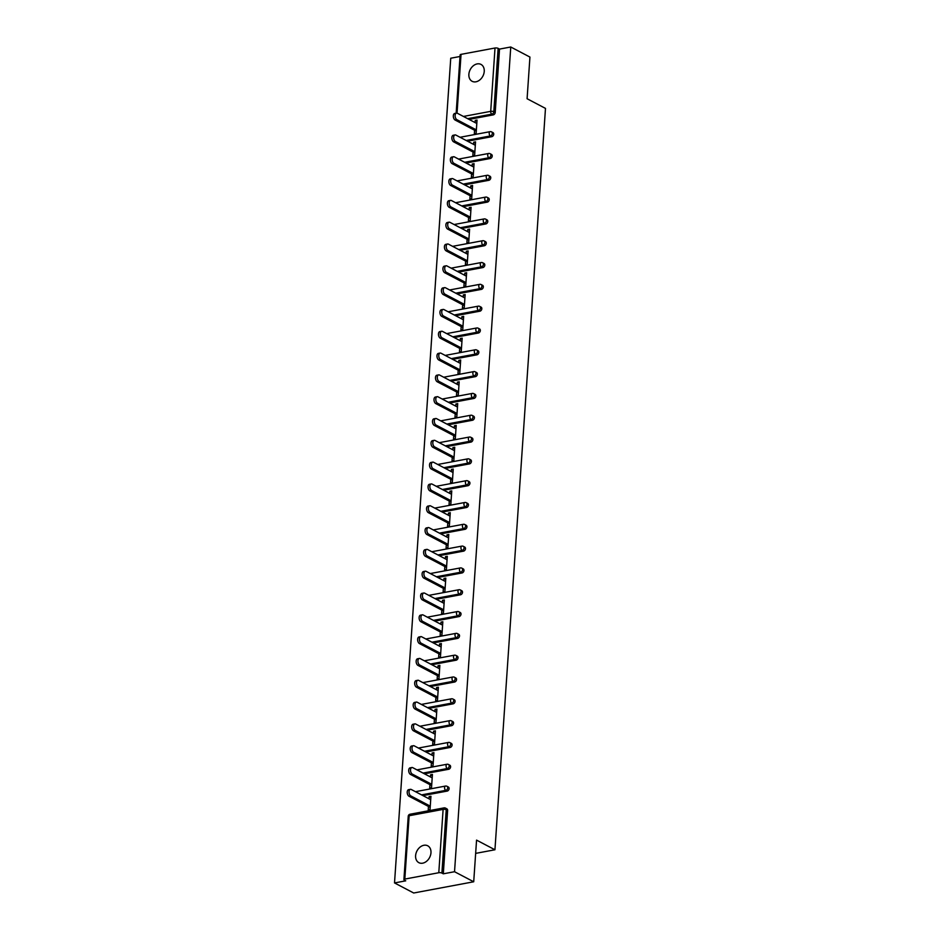 <?xml version="1.0" encoding="UTF-8"?>
<svg xmlns="http://www.w3.org/2000/svg" width="940" height="940" viewBox="0 0 940 940"><rect width="100%" height="100%" fill="white"/><g stroke="black" fill="none" stroke-linecap="round" stroke-linejoin="round"><path stroke-width="1.41" d="M468.872 74.295A9.529 7.12 -62.3 0 0 472.127 81.298A9.529 7.12 -62.3 0 0 479.835 79.912A9.529 7.12 -62.3 0 0 484.241 71.416A9.529 7.12 -62.3 0 0 480.986 64.413A9.529 7.12 -62.3 0 0 473.278 65.8A9.529 7.12 -62.3 0 0 468.872 74.295M415.609 855.659A9.529 7.12 -62.3 0 0 418.852 862.661A9.529 7.12 -62.3 0 0 426.572 861.287A9.529 7.12 -62.3 0 0 430.966 852.792A9.529 7.12 -62.3 0 0 427.712 845.789A9.529 7.12 -62.3 0 0 420.004 847.163A9.529 7.12 -62.3 0 0 415.609 855.659M456.159 113.188L460.13 54.896A2.232 0.752 3.9 0 1 461.047 54.355L495.016 48.011A2.232 0.752 3.9 0 1 498.13 48.363L499.528 49.092L510.761 47L529.937 57.07L527.093 98.735L545.482 108.394L494.945 849.772L476.556 840.113L473.713 881.779L413.694 893L394.518 882.93L405.739 880.839L404.341 880.099A2.232 0.752 -176.1 0 1 403.906 879.617L408.23 816.273A2.232 0.752 -176.1 0 1 409.147 815.732L404.823 879.076A2.232 0.752 -176.1 0 0 403.906 879.617M460.024 56.482L450.742 58.221L394.518 882.93M475.652 853.379L494.945 849.772M438.792 872.731L443.116 809.387A2.232 0.752 -176.1 0 1 446.23 809.74A2.232 1.668 -62.3 0 0 445.466 808.095L446.864 808.835A2.232 1.668 117.7 0 1 447.628 810.468L446.23 809.74L441.906 873.084A2.232 0.752 -176.1 0 0 438.792 872.731L404.823 879.076M447.628 810.468L443.304 873.812L454.537 871.721L473.713 881.779M441.906 873.084L443.304 873.812M510.761 47L454.537 871.721M430.849 797.508L429.134 796.603L430.943 796.262L430.038 809.552L428.229 809.88L428.464 806.461M429.134 796.603L428.993 798.789M499.528 49.092L495.216 112.436A2.232 1.668 117.7 0 1 493.277 114.88L469.048 119.404M491.785 136.688L490.386 135.948A2.232 1.668 117.7 0 0 492.325 133.515A2.232 1.668 -62.3 0 0 491.561 131.882L492.96 132.611A2.232 1.668 117.7 0 1 491.785 136.688L467.556 141.212M490.292 158.496L488.894 157.767A2.232 1.668 117.7 0 0 490.845 155.335A2.232 1.668 -62.3 0 0 490.081 153.69L491.479 154.43A2.232 1.668 117.7 0 1 490.292 158.496L466.076 163.031M488.812 180.316L487.413 179.575A2.232 1.668 117.7 0 0 489.352 177.143A2.232 1.668 -62.3 0 0 488.589 175.51L489.987 176.238A2.232 1.668 117.7 0 1 488.812 180.316L464.583 184.839M487.32 202.124L485.921 201.395A2.232 1.668 117.7 0 0 487.86 198.963A2.232 1.668 -62.3 0 0 487.108 197.318L488.506 198.058A2.232 1.668 117.7 0 1 487.32 202.124L463.103 206.659M485.839 223.943L484.429 223.203A2.232 1.668 117.7 0 0 486.38 220.771A2.232 1.668 -62.3 0 0 485.616 219.126L487.014 219.866A2.232 1.668 117.7 0 1 485.839 223.943L461.611 228.467M484.347 245.751L482.949 245.023A2.232 1.668 117.7 0 0 484.887 242.591A2.232 1.668 -62.3 0 0 484.123 240.946L485.534 241.686A2.232 1.668 117.7 0 1 484.347 245.751L460.13 250.287M482.866 267.571L481.456 266.831A2.232 1.668 117.7 0 0 483.407 264.399A2.232 1.668 -62.3 0 0 482.643 262.754L484.041 263.494A2.232 1.668 117.7 0 1 482.866 267.571L458.638 272.095M481.374 289.379L479.976 288.651A2.232 1.668 117.7 0 0 481.914 286.218A2.232 1.668 -62.3 0 0 481.151 284.573L482.561 285.302A2.232 1.668 117.7 0 1 481.374 289.379L457.146 293.914M479.882 311.199L478.484 310.459A2.232 1.668 117.7 0 0 480.434 308.026A2.232 1.668 -62.3 0 0 479.67 306.381L481.069 307.122A2.232 1.668 117.7 0 1 479.882 311.199L455.665 315.723M478.401 333.007L477.003 332.278A2.232 1.668 117.7 0 0 478.942 329.834A2.232 1.668 -62.3 0 0 478.178 328.201L479.576 328.93A2.232 1.668 117.7 0 1 478.401 333.007L454.173 337.531M476.909 354.827L475.511 354.086A2.232 1.668 117.7 0 0 477.461 351.654A2.232 1.668 -62.3 0 0 476.697 350.009L478.096 350.749A2.232 1.668 117.7 0 1 476.909 354.827L452.692 359.35M475.429 376.635L474.03 375.906A2.232 1.668 117.7 0 0 475.969 373.462A2.232 1.668 -62.3 0 0 475.205 371.829L476.603 372.557A2.232 1.668 117.7 0 1 475.429 376.635L451.2 381.158M473.936 398.454L472.538 397.714A2.232 1.668 117.7 0 0 474.477 395.282A2.232 1.668 -62.3 0 0 473.725 393.637L475.123 394.377A2.232 1.668 117.7 0 1 473.936 398.454L449.72 402.978M472.456 420.262L471.046 419.522A2.232 1.668 117.7 0 0 472.996 417.09A2.232 1.668 -62.3 0 0 472.233 415.457L473.631 416.185A2.232 1.668 117.7 0 1 472.456 420.262L448.227 424.786M470.964 442.082L469.565 441.342A2.232 1.668 117.7 0 0 471.504 438.91A2.232 1.668 -62.3 0 0 470.74 437.264L472.15 438.005A2.232 1.668 117.7 0 1 470.964 442.082L446.735 446.606M469.483 463.89L468.073 463.15A2.232 1.668 117.7 0 0 470.024 460.718A2.232 1.668 -62.3 0 0 469.26 459.084L470.658 459.813A2.232 1.668 117.7 0 1 469.483 463.89L445.255 468.414M467.991 485.698L466.593 484.97A2.232 1.668 117.7 0 0 468.531 482.537A2.232 1.668 -62.3 0 0 467.768 480.892L469.178 481.632A2.232 1.668 117.7 0 1 467.991 485.698L443.762 490.234M466.498 507.518L465.1 506.778A2.232 1.668 117.7 0 0 467.051 504.345A2.232 1.668 -62.3 0 0 466.287 502.712L467.685 503.44A2.232 1.668 117.7 0 1 466.498 507.518L442.282 512.042M465.018 529.326L463.62 528.597A2.232 1.668 117.7 0 0 465.559 526.165A2.232 1.668 -62.3 0 0 464.795 524.52L466.193 525.26A2.232 1.668 117.7 0 1 465.018 529.326L440.789 533.861M463.526 551.145L462.128 550.405A2.232 1.668 117.7 0 0 464.066 547.973A2.232 1.668 -62.3 0 0 463.314 546.328L464.713 547.068A2.232 1.668 117.7 0 1 463.526 551.145L439.309 555.669M462.045 572.954L460.647 572.225A2.232 1.668 117.7 0 0 462.586 569.793A2.232 1.668 -62.3 0 0 461.822 568.148L463.22 568.888A2.232 1.668 117.7 0 1 462.045 572.954L437.817 577.489M460.553 594.773L459.155 594.033A2.232 1.668 117.7 0 0 461.094 591.601A2.232 1.668 -62.3 0 0 460.33 589.956L461.74 590.696A2.232 1.668 117.7 0 1 460.553 594.773L436.336 599.297M459.072 616.581L457.663 615.853A2.232 1.668 117.7 0 0 459.613 613.42A2.232 1.668 -62.3 0 0 458.849 611.775L460.248 612.504A2.232 1.668 117.7 0 1 459.072 616.581L434.844 621.117M457.58 638.401L456.182 637.661A2.232 1.668 117.7 0 0 458.121 635.229A2.232 1.668 -62.3 0 0 457.357 633.584L458.767 634.324A2.232 1.668 117.7 0 1 457.58 638.401L433.352 642.925M456.1 660.209L454.69 659.481A2.232 1.668 117.7 0 0 456.64 657.036A2.232 1.668 -62.3 0 0 455.877 655.403L457.275 656.132A2.232 1.668 117.7 0 1 456.1 660.209L431.871 664.733M454.608 682.029L453.209 681.289A2.232 1.668 117.7 0 0 455.148 678.856A2.232 1.668 -62.3 0 0 454.384 677.211L455.782 677.952A2.232 1.668 117.7 0 1 454.608 682.029L430.379 686.553M453.115 703.837L451.717 703.108A2.232 1.668 117.7 0 0 453.668 700.664A2.232 1.668 -62.3 0 0 452.904 699.031L454.302 699.76A2.232 1.668 117.7 0 1 453.115 703.837L428.899 708.361M451.635 725.657L450.237 724.916A2.232 1.668 117.7 0 0 452.175 722.484A2.232 1.668 -62.3 0 0 451.412 720.839L452.81 721.579A2.232 1.668 117.7 0 1 451.635 725.657L427.406 730.18M450.143 747.465L448.744 746.724A2.232 1.668 117.7 0 0 450.683 744.292A2.232 1.668 -62.3 0 0 449.931 742.659L451.329 743.387A2.232 1.668 117.7 0 1 450.143 747.465L425.926 751.988M448.662 769.284L447.252 768.544A2.232 1.668 117.7 0 0 449.203 766.112A2.232 1.668 -62.3 0 0 448.439 764.467L449.837 765.207A2.232 1.668 117.7 0 1 448.662 769.284L424.434 773.808M447.17 791.092L445.772 790.352A2.232 1.668 117.7 0 0 447.71 787.92A2.232 1.668 -62.3 0 0 446.947 786.286L448.356 787.015A2.232 1.668 117.7 0 1 447.17 791.092L422.953 795.616M429.956 784.641L429.721 788.073L431.519 787.732L432.423 774.454L430.626 774.783L430.473 776.981M431.437 762.834L431.202 766.264L433.011 765.924L433.916 752.635L432.118 752.975L431.965 755.161M432.929 741.025L432.694 744.445L434.491 744.104L435.396 730.827L433.599 731.167L433.446 733.353M434.409 719.206L434.186 722.637L435.984 722.296L436.889 709.007L435.091 709.348L434.938 711.533M435.902 697.398L435.666 700.817L437.464 700.476L438.369 687.199L436.571 687.539L436.43 689.725M437.394 675.578L437.159 679.009L438.957 678.668L439.861 665.379L438.064 665.72L437.911 667.905M438.874 653.77L438.639 657.189L440.449 656.86L441.353 643.571L439.544 643.912L439.403 646.097M440.366 631.95L440.132 635.381L441.929 635.041L442.834 621.763L441.036 622.092L440.884 624.277M441.847 610.142L441.612 613.561L443.422 613.232L444.326 599.943L442.517 600.284L442.376 602.47M443.339 588.322L443.104 591.754L444.902 591.413L445.807 578.135L444.009 578.464L443.856 580.662M444.82 566.514L444.596 569.934L446.394 569.605L447.299 556.316L445.501 556.656L445.349 558.842M446.312 544.695L446.077 548.126L447.875 547.785L448.78 534.508L446.982 534.837L446.829 537.034M447.804 522.887L447.569 526.306L449.367 525.977L450.272 512.688L448.474 513.029L448.321 515.214M449.285 501.067L449.05 504.498L450.848 504.157L451.764 490.88L449.954 491.209L449.814 493.406M450.777 479.259L450.542 482.678L452.34 482.349L453.245 469.06L451.447 469.401L451.294 471.586M452.257 457.439L452.022 460.87L453.832 460.53L454.737 447.252L452.927 447.581L452.786 449.778M453.75 435.631L453.515 439.062L455.312 438.721L456.217 425.432L454.42 425.773L454.267 427.959M455.23 413.812L454.995 417.243L456.805 416.902L457.71 403.624L455.912 403.965L455.759 406.151M456.723 392.004L456.488 395.435L458.285 395.094L459.19 381.805L457.392 382.145L457.24 384.331M458.203 370.196L457.98 373.615L459.778 373.274L460.682 359.997L458.885 360.337L458.732 362.523M459.695 348.376L459.46 351.807L461.258 351.466L462.163 338.177L460.365 338.518L460.224 340.703M461.188 326.568L460.953 329.987L462.75 329.658L463.655 316.369L461.857 316.71L461.704 318.895M462.668 304.748L462.433 308.179L464.231 307.838L465.147 294.561L463.338 294.89L463.197 297.075M464.16 282.94L463.925 286.359L465.723 286.03L466.628 272.741L464.83 273.082L464.677 275.267M465.641 261.12L465.406 264.551L467.215 264.211L468.12 250.933L466.311 251.262L466.17 253.447M467.133 239.312L466.898 242.732L468.696 242.403L469.601 229.113L467.803 229.454L467.65 231.639M468.613 217.493L468.379 220.924L470.188 220.583L471.093 207.305L469.295 207.634L469.142 209.832M470.106 195.684L469.871 199.104L471.669 198.775L472.573 185.486L470.776 185.826L470.623 188.012M471.586 173.865L471.363 177.296L473.161 176.955L474.065 163.678L472.268 164.007L472.115 166.204M473.079 152.057L472.844 155.476L474.641 155.147L475.546 141.858L473.748 142.198L473.607 144.384M474.571 130.237L474.336 133.668L476.134 133.327L477.038 120.05L475.24 120.379L475.088 122.576M430.626 774.783L432.341 775.688M432.118 752.975L433.834 753.88M433.599 731.167L435.314 732.06M435.091 709.348L436.806 710.252M436.571 687.539L438.287 688.433M438.064 665.72L439.779 666.625M439.544 643.912L441.26 644.805M441.036 622.092L442.752 622.997M442.517 600.284L444.244 601.177M444.009 578.464L445.724 579.369M445.501 556.656L447.217 557.549M446.982 534.837L448.697 535.741M448.474 513.029L450.19 513.933M449.954 491.209L451.67 492.113M451.447 469.401L453.162 470.305M452.927 447.581L454.643 448.486M454.42 425.773L456.135 426.678M455.912 403.965L457.627 404.858M457.392 382.145L459.108 383.05M458.885 360.337L460.6 361.23M460.365 338.518L462.081 339.422M461.857 316.71L463.573 317.603M463.338 294.89L465.053 295.795M464.83 273.082L466.546 273.975M466.311 251.262L468.038 252.167M467.803 229.454L469.518 230.347M469.295 207.634L471.011 208.539M470.776 185.826L472.491 186.719M472.268 164.007L473.983 164.911M473.748 142.198L475.464 143.103M475.24 120.379L476.956 121.284M430.708 799.693L411.262 789.482A3.419 1.962 79.4 0 0 410.416 789.341A3.419 1.962 79.4 0 0 409.029 792.35A3.419 1.962 79.4 0 0 410.827 795.922L430.262 806.12M410.827 795.922L409.029 796.25A3.419 1.962 -100.6 0 1 407.231 792.678A3.419 1.962 -100.6 0 1 408.618 789.67L410.416 789.341M409.029 796.25L430.179 807.366M432.189 777.874L412.754 767.675A3.419 1.962 79.4 0 0 411.908 767.522A3.419 1.962 79.4 0 0 410.522 770.53A3.419 1.962 79.4 0 0 412.308 774.102L431.754 784.312M412.308 774.102L410.51 774.443A3.419 1.962 -100.6 0 1 408.712 770.87A3.419 1.962 -100.6 0 1 410.099 767.863L411.908 767.522M410.51 774.443L431.672 785.546M433.681 756.066L414.235 745.855A3.419 1.962 79.4 0 0 413.389 745.714A3.419 1.962 79.4 0 0 412.002 748.722A3.419 1.962 79.4 0 0 413.8 752.294L433.246 762.493M413.8 752.294L412.002 752.623A3.419 1.962 -100.6 0 1 410.204 749.051A3.419 1.962 -100.6 0 1 411.591 746.043L413.389 745.714M412.002 752.623L433.152 763.738M435.161 734.246L415.727 724.047A3.419 1.962 79.4 0 0 414.881 723.894A3.419 1.962 79.4 0 0 413.494 726.902A3.419 1.962 79.4 0 0 415.292 730.474L434.727 740.685M415.292 730.474L413.483 730.815A3.419 1.962 -100.6 0 1 411.685 727.243A3.419 1.962 -100.6 0 1 413.071 724.235L414.881 723.894M413.483 730.815L434.644 741.918M436.654 712.438L417.207 702.239A3.419 1.962 79.4 0 0 416.361 702.086A3.419 1.962 79.4 0 0 414.975 705.094A3.419 1.962 79.4 0 0 416.772 708.666L436.219 718.865M416.772 708.666L414.975 709.007A3.419 1.962 -100.6 0 1 413.177 705.423A3.419 1.962 -100.6 0 1 414.564 702.415L416.361 702.086M414.975 709.007L436.137 720.111M438.146 690.63L418.7 680.419A3.419 1.962 79.4 0 0 417.853 680.266A3.419 1.962 79.4 0 0 416.467 683.274A3.419 1.962 79.4 0 0 418.265 686.846L437.699 697.057M418.265 686.846L416.455 687.187A3.419 1.962 -100.6 0 1 414.669 683.615A3.419 1.962 -100.6 0 1 416.056 680.607L417.853 680.266M416.455 687.187L437.617 698.291M439.626 668.81L420.192 658.611A3.419 1.962 79.4 0 0 419.334 658.458A3.419 1.962 79.4 0 0 417.947 661.466A3.419 1.962 79.4 0 0 419.745 665.038L439.191 675.237M419.745 665.038L417.947 665.379A3.419 1.962 -100.6 0 1 416.15 661.807A3.419 1.962 -100.6 0 1 417.536 658.787L419.334 658.458M417.947 665.379L439.109 676.483M441.119 647.002L421.672 636.791A3.419 1.962 79.4 0 0 420.826 636.639A3.419 1.962 79.4 0 0 419.44 639.647A3.419 1.962 79.4 0 0 421.238 643.23L440.672 653.429M421.238 643.23L419.44 643.559A3.419 1.962 -100.6 0 1 417.642 639.987A3.419 1.962 -100.6 0 1 419.029 636.979L420.826 636.639M419.44 643.559L440.59 654.663M442.599 625.182L423.164 614.983A3.419 1.962 79.4 0 0 422.307 614.831A3.419 1.962 79.4 0 0 420.932 617.839A3.419 1.962 79.4 0 0 422.718 621.411L442.164 631.621M422.718 621.411L420.92 621.751A3.419 1.962 -100.6 0 1 419.123 618.179A3.419 1.962 -100.6 0 1 420.509 615.159L422.307 614.831M420.92 621.751L442.082 632.855M444.091 603.374L424.645 593.163A3.419 1.962 79.4 0 0 423.799 593.011A3.419 1.962 79.4 0 0 422.413 596.03A3.419 1.962 79.4 0 0 424.21 599.603L443.656 609.802M424.21 599.603L422.413 599.932A3.419 1.962 -100.6 0 1 420.615 596.36A3.419 1.962 -100.6 0 1 422.001 593.351L423.799 593.011M422.413 599.932L443.562 611.035M445.572 581.555L426.137 571.356A3.419 1.962 79.4 0 0 425.291 571.203A3.419 1.962 79.4 0 0 423.905 574.211A3.419 1.962 79.4 0 0 425.691 577.783L445.137 587.994M425.691 577.783L423.893 578.124A3.419 1.962 -100.6 0 1 422.095 574.552A3.419 1.962 -100.6 0 1 423.482 571.543L425.291 571.203M423.893 578.124L445.055 589.227M447.064 559.746L427.618 549.536A3.419 1.962 79.4 0 0 426.772 549.383A3.419 1.962 79.4 0 0 425.385 552.403A3.419 1.962 79.4 0 0 427.183 555.975L446.629 566.174M427.183 555.975L425.385 556.304A3.419 1.962 -100.6 0 1 423.588 552.732A3.419 1.962 -100.6 0 1 424.974 549.724L426.772 549.383M425.385 556.304L446.535 567.408M448.556 537.927L429.11 527.728A3.419 1.962 79.4 0 0 428.264 527.575A3.419 1.962 79.4 0 0 426.878 530.583A3.419 1.962 79.4 0 0 428.675 534.155L448.11 544.366M428.675 534.155L426.866 534.496A3.419 1.962 -100.6 0 1 425.08 530.924A3.419 1.962 -100.6 0 1 426.454 527.916L428.264 527.575M426.866 534.496L448.028 545.6M450.037 516.119L430.591 505.908A3.419 1.962 79.4 0 0 429.745 505.767A3.419 1.962 79.4 0 0 428.358 508.775A3.419 1.962 79.4 0 0 430.156 512.347L449.602 522.546M430.156 512.347L428.358 512.676A3.419 1.962 -100.6 0 1 426.56 509.104A3.419 1.962 -100.6 0 1 427.947 506.096L429.745 505.767M428.358 512.676L449.52 523.78M451.529 494.299L432.083 484.1A3.419 1.962 79.4 0 0 431.237 483.947A3.419 1.962 79.4 0 0 429.85 486.955A3.419 1.962 79.4 0 0 431.648 490.527L451.082 500.738M431.648 490.527L429.839 490.868A3.419 1.962 -100.6 0 1 428.053 487.296A3.419 1.962 -100.6 0 1 429.439 484.288L431.237 483.947M429.839 490.868L451 501.972M453.01 472.491L433.575 462.28A3.419 1.962 79.4 0 0 432.717 462.139A3.419 1.962 79.4 0 0 431.331 465.147A3.419 1.962 79.4 0 0 433.129 468.719L452.575 478.918M433.129 468.719L431.331 469.048A3.419 1.962 -100.6 0 1 429.533 465.476A3.419 1.962 -100.6 0 1 430.92 462.468L432.717 462.139M431.331 469.048L452.493 480.164M454.502 450.671L435.055 440.472A3.419 1.962 79.4 0 0 434.21 440.32A3.419 1.962 79.4 0 0 432.823 443.328A3.419 1.962 79.4 0 0 434.621 446.899L454.055 457.11M434.621 446.899L432.823 447.24A3.419 1.962 -100.6 0 1 431.025 443.668A3.419 1.962 -100.6 0 1 432.412 440.66L434.21 440.32M432.823 447.24L453.973 458.344M455.982 428.863L436.548 418.653A3.419 1.962 79.4 0 0 435.702 418.512A3.419 1.962 79.4 0 0 434.315 421.52A3.419 1.962 79.4 0 0 436.101 425.091L455.548 435.291M436.101 425.091L434.304 425.421A3.419 1.962 -100.6 0 1 432.506 421.849A3.419 1.962 -100.6 0 1 433.892 418.841L435.702 418.512M434.304 425.421L455.465 436.536M457.474 407.044L438.028 396.845A3.419 1.962 79.4 0 0 437.182 396.692A3.419 1.962 79.4 0 0 435.796 399.7A3.419 1.962 79.4 0 0 437.594 403.272L457.04 413.483M437.594 403.272L435.796 403.613A3.419 1.962 -100.6 0 1 433.998 400.041A3.419 1.962 -100.6 0 1 435.385 397.032L437.182 396.692M435.796 403.613L456.946 414.716M458.955 385.236L439.521 375.025A3.419 1.962 79.4 0 0 438.674 374.884A3.419 1.962 79.4 0 0 437.288 377.892A3.419 1.962 79.4 0 0 439.086 381.464L458.52 391.663M439.086 381.464L437.276 381.805A3.419 1.962 -100.6 0 1 435.478 378.221A3.419 1.962 -100.6 0 1 436.865 375.213L438.674 374.884M437.276 381.805L458.438 392.908M460.447 363.416L441.001 353.217A3.419 1.962 79.4 0 0 440.155 353.064A3.419 1.962 79.4 0 0 438.769 356.072A3.419 1.962 79.4 0 0 440.566 359.644L460.013 369.855M440.566 359.644L438.769 359.985A3.419 1.962 -100.6 0 1 436.971 356.413A3.419 1.962 -100.6 0 1 438.357 353.405L440.155 353.064M438.769 359.985L459.93 371.089M461.94 341.608L442.493 331.409A3.419 1.962 79.4 0 0 441.647 331.256A3.419 1.962 79.4 0 0 440.261 334.264A3.419 1.962 79.4 0 0 442.059 337.836L461.493 348.035M442.059 337.836L440.249 338.177A3.419 1.962 -100.6 0 1 438.463 334.605A3.419 1.962 -100.6 0 1 439.849 331.585L441.647 331.256M440.249 338.177L461.411 349.281M463.42 319.8L443.986 309.589A3.419 1.962 79.4 0 0 443.128 309.436A3.419 1.962 79.4 0 0 441.741 312.444A3.419 1.962 79.4 0 0 443.539 316.028L462.985 326.227M443.539 316.028L441.741 316.357A3.419 1.962 -100.6 0 1 439.944 312.785A3.419 1.962 -100.6 0 1 441.33 309.777L443.128 309.436M441.741 316.357L462.903 327.461M464.912 297.98L445.466 287.781A3.419 1.962 79.4 0 0 444.62 287.628A3.419 1.962 79.4 0 0 443.234 290.636A3.419 1.962 79.4 0 0 445.031 294.208L464.466 304.419M445.031 294.208L443.234 294.549A3.419 1.962 -100.6 0 1 441.436 290.977A3.419 1.962 -100.6 0 1 442.822 287.957L444.62 287.628M443.234 294.549L464.384 305.653M466.393 276.172L446.958 265.961A3.419 1.962 79.4 0 0 446.101 265.808A3.419 1.962 79.4 0 0 444.714 268.828A3.419 1.962 79.4 0 0 446.512 272.4L465.958 282.599M446.512 272.4L444.714 272.729A3.419 1.962 -100.6 0 1 442.916 269.157A3.419 1.962 -100.6 0 1 444.303 266.149L446.101 265.808M444.714 272.729L465.876 283.833M467.885 254.352L448.439 244.153A3.419 1.962 79.4 0 0 447.593 244.001A3.419 1.962 79.4 0 0 446.206 247.008A3.419 1.962 79.4 0 0 448.004 250.581L467.439 260.791M448.004 250.581L446.206 250.921A3.419 1.962 -100.6 0 1 444.409 247.349A3.419 1.962 -100.6 0 1 445.795 244.341L447.593 244.001M446.206 250.921L467.356 262.025M469.365 232.544L449.931 222.334A3.419 1.962 79.4 0 0 449.085 222.181A3.419 1.962 79.4 0 0 447.698 225.201A3.419 1.962 79.4 0 0 449.485 228.773L468.931 238.971M449.485 228.773L447.687 229.101A3.419 1.962 -100.6 0 1 445.889 225.53A3.419 1.962 -100.6 0 1 447.276 222.522L449.085 222.181M447.687 229.101L468.849 240.205M470.858 210.725L451.412 200.525A3.419 1.962 79.4 0 0 450.565 200.373A3.419 1.962 79.4 0 0 449.179 203.381A3.419 1.962 79.4 0 0 450.977 206.953L470.423 217.163M450.977 206.953L449.179 207.293A3.419 1.962 -100.6 0 1 447.381 203.721A3.419 1.962 -100.6 0 1 448.768 200.714L450.565 200.373M449.179 207.293L470.329 218.397M472.338 188.917L452.904 178.706A3.419 1.962 79.4 0 0 452.058 178.565A3.419 1.962 79.4 0 0 450.671 181.573A3.419 1.962 79.4 0 0 452.469 185.145L471.904 195.344M452.469 185.145L450.66 185.474A3.419 1.962 -100.6 0 1 448.862 181.902A3.419 1.962 -100.6 0 1 450.248 178.894L452.058 178.565M450.66 185.474L471.821 196.578M473.831 167.097L454.384 156.898A3.419 1.962 79.4 0 0 453.538 156.745A3.419 1.962 79.4 0 0 452.152 159.753A3.419 1.962 79.4 0 0 453.95 163.325L473.396 173.536M453.95 163.325L452.152 163.666A3.419 1.962 -100.6 0 1 450.354 160.094A3.419 1.962 -100.6 0 1 451.74 157.086L453.538 156.745M452.152 163.666L473.314 174.77M475.323 145.289L455.877 135.078A3.419 1.962 79.4 0 0 455.031 134.937A3.419 1.962 79.4 0 0 453.644 137.945A3.419 1.962 79.4 0 0 455.442 141.517L474.876 151.716M455.442 141.517L453.632 141.846A3.419 1.962 -100.6 0 1 451.846 138.274A3.419 1.962 -100.6 0 1 453.233 135.266L455.031 134.937M453.632 141.846L474.794 152.962M476.803 123.469L457.369 113.27A3.419 1.962 79.4 0 0 456.511 113.117A3.419 1.962 79.4 0 0 455.125 116.125A3.419 1.962 79.4 0 0 456.922 119.697L476.369 129.908M456.922 119.697L455.125 120.038A3.419 1.962 -100.6 0 1 453.327 116.466A3.419 1.962 -100.6 0 1 454.713 113.458L456.511 113.117M455.125 120.038L476.286 131.142M445.466 808.095A2.232 2.232 0 0 0 444.021 807.883A2.232 1.281 -100.6 0 0 443.116 809.387L409.147 815.732A2.232 1.281 -100.6 0 1 410.052 814.228A2.232 2.232 0 0 0 408.23 816.273M461.047 54.355L457.04 113.141M463.42 116.454L490.704 111.355L495.016 48.011M498.13 48.363L493.817 111.707L495.216 112.436M493.277 114.88L491.867 114.139A2.232 1.281 79.4 0 1 490.704 111.355A2.232 0.752 3.9 0 1 493.817 111.707A2.232 1.668 117.7 0 1 491.867 114.139L467.65 118.663M446.947 786.286A2.232 2.232 0 0 0 445.501 786.063A2.232 1.281 -100.6 0 0 444.596 787.567A2.232 1.281 79.4 0 0 445.772 790.352L421.543 794.888M448.439 764.467A2.232 2.232 0 0 0 446.994 764.255A2.232 1.281 -100.6 0 0 446.089 765.759A2.232 1.281 79.4 0 0 447.252 768.544L423.035 773.068M449.931 742.659A2.232 2.232 0 0 0 448.474 742.436A2.232 1.281 -100.6 0 0 447.569 743.94A2.232 1.281 79.4 0 0 448.744 746.724L424.516 751.26M451.412 720.839A2.232 2.232 0 0 0 449.966 720.627A2.232 1.281 -100.6 0 0 449.062 722.132A2.232 1.281 79.4 0 0 450.237 724.916L426.008 729.44M452.904 699.031A2.232 2.232 0 0 0 451.447 698.808A2.232 1.281 -100.6 0 0 450.554 700.312A2.232 1.281 79.4 0 0 451.717 703.108L427.488 707.632M454.384 677.211A2.232 2.232 0 0 0 452.939 677A2.232 1.281 -100.6 0 0 452.034 678.504A2.232 1.281 79.4 0 0 453.209 681.289L428.981 685.812M455.877 655.403A2.232 2.232 0 0 0 454.431 655.18A2.232 1.281 -100.6 0 0 453.527 656.684A2.232 1.281 79.4 0 0 454.69 659.481L430.473 664.004M457.357 633.584A2.232 2.232 0 0 0 455.912 633.372A2.232 1.281 -100.6 0 0 455.007 634.876A2.232 1.281 79.4 0 0 456.182 637.661L431.954 642.184M458.849 611.775A2.232 2.232 0 0 0 457.404 611.552A2.232 1.281 -100.6 0 0 456.499 613.068A2.232 1.281 79.4 0 0 457.663 615.853L433.446 620.377M460.33 589.956A2.232 2.232 0 0 0 458.885 589.744A2.232 1.281 -100.6 0 0 457.98 591.248A2.232 1.281 79.4 0 0 459.155 594.033L434.926 598.557M461.822 568.148A2.232 2.232 0 0 0 460.377 567.924A2.232 1.281 -100.6 0 0 459.472 569.44A2.232 1.281 79.4 0 0 460.647 572.225L436.419 576.749M463.314 546.328A2.232 2.232 0 0 0 461.857 546.116A2.232 1.281 -100.6 0 0 460.953 547.62A2.232 1.281 79.4 0 0 462.128 550.405L437.899 554.941M464.795 524.52A2.232 2.232 0 0 0 463.349 524.297A2.232 1.281 -100.6 0 0 462.445 525.812A2.232 1.281 79.4 0 0 463.62 528.597L439.391 533.121M466.287 502.712A2.232 2.232 0 0 0 464.83 502.489A2.232 1.281 -100.6 0 0 463.937 503.993A2.232 1.281 79.4 0 0 465.1 506.778L440.884 511.313M467.768 480.892A2.232 2.232 0 0 0 466.322 480.681A2.232 1.281 -100.6 0 0 465.418 482.185A2.232 1.281 79.4 0 0 466.593 484.97L442.364 489.493M469.26 459.084A2.232 2.232 0 0 0 467.815 458.861A2.232 1.281 -100.6 0 0 466.91 460.365A2.232 1.281 79.4 0 0 468.073 463.15L443.856 467.685M470.74 437.264A2.232 2.232 0 0 0 469.295 437.053A2.232 1.281 -100.6 0 0 468.39 438.557A2.232 1.281 79.4 0 0 469.565 441.342L445.337 445.865M472.233 415.457A2.232 2.232 0 0 0 470.787 415.233A2.232 1.281 -100.6 0 0 469.882 416.737A2.232 1.281 79.4 0 0 471.046 419.522L446.829 424.058M473.725 393.637A2.232 2.232 0 0 0 472.268 393.425A2.232 1.281 -100.6 0 0 471.363 394.929A2.232 1.281 79.4 0 0 472.538 397.714L448.31 402.238M475.205 371.829A2.232 2.232 0 0 0 473.76 371.606A2.232 1.281 -100.6 0 0 472.855 373.11A2.232 1.281 79.4 0 0 474.03 375.906L449.802 380.43M476.697 350.009A2.232 2.232 0 0 0 475.24 349.798A2.232 1.281 -100.6 0 0 474.336 351.302A2.232 1.281 79.4 0 0 475.511 354.086L451.282 358.61M478.178 328.201A2.232 2.232 0 0 0 476.733 327.978A2.232 1.281 -100.6 0 0 475.828 329.482A2.232 1.281 79.4 0 0 477.003 332.278L452.774 336.802M479.67 306.381A2.232 2.232 0 0 0 478.213 306.17A2.232 1.281 -100.6 0 0 477.32 307.674A2.232 1.281 79.4 0 0 478.484 310.459L454.267 314.982M481.151 284.573A2.232 2.232 0 0 0 479.706 284.35A2.232 1.281 -100.6 0 0 478.801 285.854A2.232 1.281 79.4 0 0 479.976 288.651L455.747 293.174M482.643 262.754A2.232 2.232 0 0 0 481.198 262.542A2.232 1.281 -100.6 0 0 480.293 264.046A2.232 1.281 79.4 0 0 481.456 266.831L457.24 271.355M484.123 240.946A2.232 2.232 0 0 0 482.678 240.722A2.232 1.281 -100.6 0 0 481.774 242.238A2.232 1.281 79.4 0 0 482.949 245.023L458.72 249.547M485.616 219.126A2.232 2.232 0 0 0 484.171 218.914A2.232 1.281 -100.6 0 0 483.266 220.418A2.232 1.281 79.4 0 0 484.429 223.203L460.212 227.738M487.108 197.318A2.232 2.232 0 0 0 485.651 197.095A2.232 1.281 -100.6 0 0 484.746 198.61A2.232 1.281 79.4 0 0 485.921 201.395L461.693 205.919M488.589 175.51A2.232 2.232 0 0 0 487.143 175.287A2.232 1.281 -100.6 0 0 486.238 176.791A2.232 1.281 79.4 0 0 487.413 179.575L463.185 184.111M490.081 153.69A2.232 2.232 0 0 0 488.624 153.479A2.232 1.281 -100.6 0 0 487.731 154.983A2.232 1.281 79.4 0 0 488.894 157.767L464.677 162.291M491.561 131.882A2.232 2.232 0 0 0 490.116 131.659A2.232 1.281 -100.6 0 0 489.211 133.163A2.232 1.281 79.4 0 0 490.386 135.948L466.158 140.483M444.021 807.883L410.052 814.228M445.501 786.063L415.445 791.68M446.994 764.255L416.937 769.872M448.474 742.436L418.418 748.052M449.966 720.627L419.91 726.244M451.447 698.808L421.39 704.424M452.939 677L422.882 682.616M454.431 655.18L424.363 660.797M455.912 633.372L425.855 638.989M457.404 611.552L427.336 617.169M458.885 589.744L428.828 595.361M460.377 567.924L430.32 573.541M461.857 546.116L431.801 551.733M463.349 524.297L433.293 529.925M464.83 502.489L434.774 508.105M466.322 480.681L436.266 486.297M467.815 458.861L437.746 464.478M469.295 437.053L439.238 442.67M470.787 415.233L440.731 420.85M472.268 393.425L442.211 399.042M473.76 371.606L443.704 377.222M475.24 349.798L445.184 355.414M476.733 327.978L446.676 333.594M478.213 306.17L448.157 311.786M479.706 284.35L449.649 289.966M481.198 262.542L451.13 268.159M482.678 240.722L452.622 246.339M484.171 218.914L454.114 224.531M485.651 197.095L455.595 202.723M487.143 175.287L457.087 180.903M488.624 153.479L458.567 159.095M490.116 131.659L460.06 137.275"/></g></svg>
